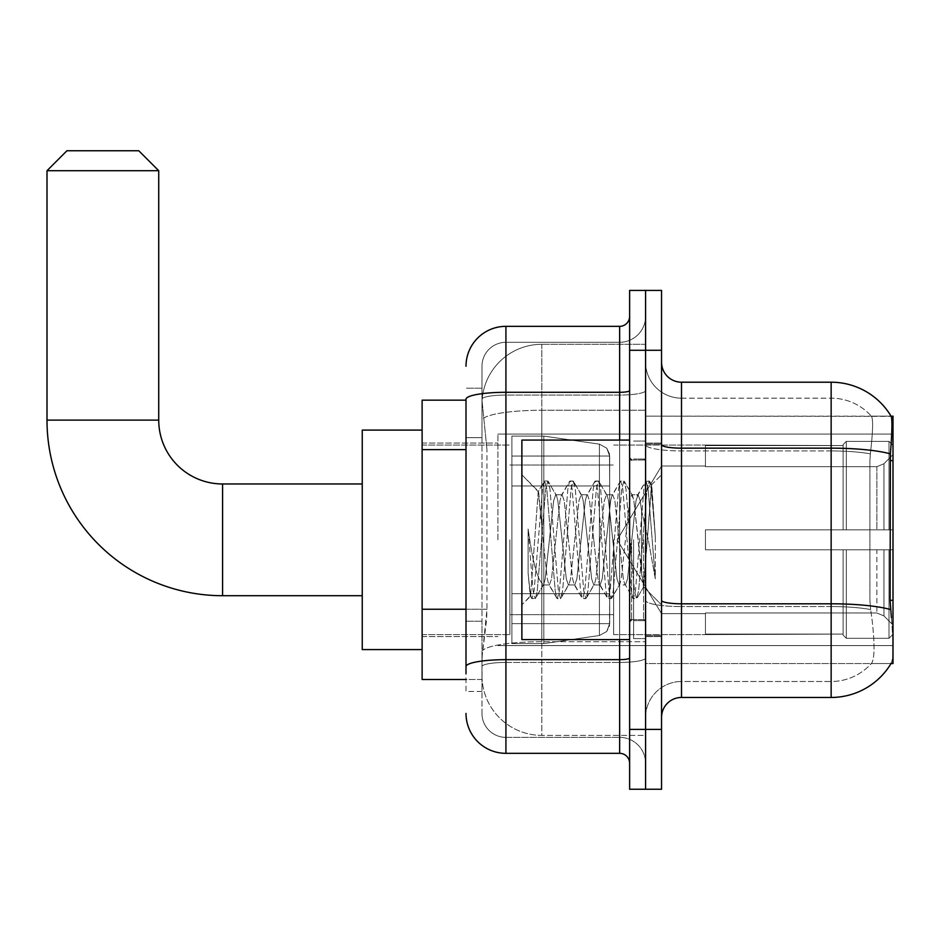 <?xml version="1.0" encoding="UTF-8"?>
<svg xmlns="http://www.w3.org/2000/svg" width="940" height="940" viewBox="0 0 940 940"><rect width="100%" height="100%" fill="white"/><g stroke="black" fill="none" stroke-linecap="round" stroke-linejoin="round"><path stroke-width="0.7" stroke-dasharray="4.7 3.53" d="M893 539.83L893 434.08L893 539.83M497.93 539.83L497.93 434.08L497.93 539.83M466.005 609.249L486.967 609.249L486.579 619.648L482.22 655.556L486.967 609.249L486.967 449.626L486.967 609.249L422.119 609.249L422.119 679.502L482.103 679.502L481.973 675.519A59.855 59.855 0 0 0 541.828 735.374L645.58 735.374L645.58 641.703L645.58 735.374L541.828 735.374L541.828 641.703L541.828 735.374A59.855 59.855 0 0 1 481.973 675.519L481.973 663.334L482.103 679.502L466.005 679.502M482.22 655.556L481.973 663.334L482.22 655.556M893 609.672L893 416.126L645.58 416.126L645.58 460.647L645.58 416.126L891.191 416.373C892.389 419.628 892.119 432.118 890.391 453.867L890.11 600.319L891.39 617.65C893.4 642.607 893.4 657.706 891.39 662.947L891.038 663.546L645.58 663.546L645.58 460.647L645.58 663.546L893 663.546L893 609.672M422.119 539.83L422.119 649.575L422.119 539.83M645.58 344.298L645.58 641.703L645.58 344.298L541.828 344.298L645.58 344.298M482.055 400.981L486.967 449.626L482.055 400.981A59.855 59.855 0 0 1 541.828 344.298A59.855 59.855 0 0 0 482.055 400.981A59.855 59.855 0 0 1 541.828 344.298L541.828 410.251L645.58 410.251L541.828 410.251L541.828 344.298M466.005 400.17L422.119 400.17L422.119 609.249M661.548 539.83L661.548 636.603L661.548 539.83M645.58 539.83L645.58 638.601L645.58 539.83M633.619 539.83L633.619 638.601L633.619 539.83M891.038 663.546L871.298 663.546L871.827 662.947L871.298 663.546L891.038 663.546A69.83 69.83 0 0 0 891.39 662.947C893.4 657.741 893.4 642.643 891.39 617.65M681.5 382.204L831.148 382.204L831.148 681.5A53.874 53.874 0 0 0 871.827 662.947C874.764 657.741 874.764 642.643 871.827 617.65L870.652 609.555L871.827 617.65C874.764 642.607 874.764 657.706 871.827 662.947A53.874 53.874 0 0 1 831.148 681.5L681.5 681.5L681.5 382.204A19.952 19.952 0 0 1 661.548 362.253L661.548 444.69L661.548 362.253M645.58 617.65L645.58 444.69L645.58 617.65M661.548 717.42L661.548 444.69L661.548 717.42A19.952 19.952 0 0 1 681.5 697.457L681.5 617.65L681.5 681.5L831.148 681.5L831.148 398.172A53.874 53.874 0 0 1 871.521 416.373L871.521 416.373A53.874 53.874 0 0 0 831.148 398.172L681.5 398.172A35.92 35.92 0 0 1 645.58 362.253L645.58 444.69L645.58 362.253A35.92 35.92 0 0 0 681.5 398.172L681.5 606.559A35.92 6.239 0 0 1 645.58 600.331A35.92 6.239 0 0 0 681.5 606.559L681.5 398.172A35.92 35.92 0 0 1 645.58 362.253M645.58 350.279L645.58 290.425L661.548 290.425L661.548 350.279L645.58 350.279L645.58 290.425L629.624 290.425L629.624 350.279L645.58 350.279L645.58 729.381L645.58 350.279M629.624 350.279L629.624 789.248L645.58 789.248L645.58 729.381L645.58 789.248L661.548 789.248L661.548 350.279M891.038 416.126A69.83 69.83 0 0 1 891.191 416.373A69.83 69.83 0 0 0 891.038 416.126L871.298 416.126L891.038 416.126M870.334 453.867C872.908 432.177 873.295 419.687 871.521 416.373C873.295 419.639 872.908 432.142 870.334 453.867L869.9 460.647L870.334 453.867A53.874 9.353 180 0 0 831.148 450.93A53.874 9.353 180 0 1 870.334 453.867M870.652 609.555L869.9 600.319L869.9 460.647L869.9 600.319L870.652 609.555A53.874 9.353 180 0 0 831.148 606.559A53.874 9.353 180 0 1 870.652 609.555M681.5 398.172L831.148 398.172A53.874 53.874 0 0 1 871.521 416.373A53.874 53.874 0 0 0 831.148 398.172L831.148 697.457L681.5 697.457M645.58 717.42A35.92 35.92 0 0 1 681.5 681.5A35.92 35.92 0 0 0 645.58 717.42A35.92 35.92 0 0 1 681.5 681.5M481.973 691.476L466.005 691.476L466.005 437.652L466.005 691.476L481.973 691.476L481.973 621.223L481.973 691.476M466.005 713.425A39.903 39.903 0 0 0 505.92 753.328L505.92 737.371A23.947 23.947 0 0 1 481.973 713.425L481.973 399.218L481.973 713.425A23.947 23.947 0 0 0 505.92 737.371L619.648 737.371L619.648 673.522L619.648 753.328A9.976 9.976 0 0 1 629.624 763.303L629.624 316.369L629.624 763.303M645.58 673.522L645.58 390.558L645.58 673.522M629.624 539.83L629.624 639.6L629.624 539.83M645.58 316.369L645.58 390.558L645.58 316.369A25.944 25.944 0 0 1 619.648 342.301A25.944 25.944 0 0 0 645.58 316.369A25.944 25.944 0 0 1 619.648 342.301L619.648 737.371L505.92 737.371L505.92 662.43L619.648 662.43A25.944 4.5 0 0 0 645.58 657.93A25.944 4.5 0 0 1 619.648 662.43L619.648 342.301L505.92 342.301L619.648 342.301M629.624 390.558A9.976 1.727 -0 0 1 619.648 392.297L505.92 392.297A39.903 6.933 180 0 0 466.005 399.218L466.005 666.589A39.903 6.933 180 0 1 505.92 659.657L505.92 326.345A39.903 39.903 0 0 0 466.005 366.248A39.903 39.903 0 0 1 505.92 326.345L619.648 326.345A9.976 9.976 0 0 0 629.624 316.369A9.976 9.976 0 0 1 619.648 326.345L619.648 673.522L619.648 662.43L505.92 662.43L505.92 342.301L505.92 395.059L619.648 395.059A25.944 4.5 0 0 0 645.58 390.558A25.944 4.5 0 0 1 619.648 395.059L505.92 395.059L505.92 673.522L505.92 659.657L619.648 659.657A9.976 1.727 0 0 0 629.624 657.93M505.92 753.328L619.648 753.328M466.005 666.589L466.005 673.522M481.973 437.652L481.973 621.223L481.973 388.197L481.973 437.652L466.005 437.652L481.973 437.652M481.973 366.248L481.973 399.218L481.973 366.248A23.947 23.947 0 0 1 505.92 342.301A23.947 23.947 0 0 0 481.973 366.248A23.947 23.947 0 0 1 505.92 342.301M645.58 763.303A25.944 25.944 0 0 0 619.648 737.371A25.944 25.944 0 0 1 645.58 763.303A25.944 25.944 0 0 0 619.648 737.371M481.973 388.197L466.005 388.197L481.973 388.197M629.624 639.6L521.876 639.6L521.876 440.073L521.876 604.878L521.876 440.073L629.624 440.073M541.828 525.765L538.209 491.655L530.571 596.183L528.115 573.318L528.115 529.02L529.796 539.83C533.427 564.082 537.433 578.441 541.828 582.918L541.828 539.83L541.828 582.918L543.073 584.927L541.828 582.918C537.433 578.441 533.427 564.082 529.796 539.83L528.115 529.02L533.051 590.766L535.154 598.639L533.051 590.766L528.115 529.02L528.115 573.318L529.878 590.766L531.476 598.204L529.878 590.766L528.115 573.318L530.231 596.066L531.993 598.639L530.231 596.066L521.876 604.878L530.571 596.183L538.209 491.655L544.143 481.468L542.545 488.906L534.108 590.766L531.993 598.639L535.671 598.204L531.993 598.639L534.108 590.766L542.545 488.906L544.66 481.022L538.209 491.655L521.876 474.794L538.608 491.514L541.828 525.765L541.828 539.83L541.828 525.765L543.073 539.83L541.828 525.765M568.418 539.83L564.2 500.785L562.085 494.746L561.415 495.31L559.97 500.785L551.522 578.887L549.407 584.927L548.749 584.363L547.303 578.887L543.073 539.83L547.303 578.887L548.749 584.363L556.809 598.204L555.223 590.766L546.774 488.906L544.66 481.022L547.832 481.022L545.717 488.906L537.269 590.766L535.671 598.204L543.743 584.363L543.073 584.927L549.407 584.927L556.809 598.204L555.223 590.766L546.774 488.906L544.66 481.022L547.832 481.022L545.717 488.906L537.269 590.766L535.671 598.204L543.073 584.927L549.407 584.927L551.522 578.887L559.97 500.785L561.415 495.31L569.487 481.468L567.889 488.906L559.441 590.766L557.326 598.639L556.809 598.204L560.499 598.639L558.384 590.766L549.935 488.906L547.832 481.022L556.41 495.31L555.752 494.746L553.637 500.785L545.188 578.887L543.743 584.363L545.188 578.887L553.637 500.785L555.752 494.746L562.085 494.746L569.487 481.468L567.889 488.906L559.441 590.766L557.326 598.639L560.499 598.639L558.384 590.766L549.935 488.906L548.349 481.468L555.752 494.746L562.085 494.746L564.2 500.785L572.636 578.887L574.082 584.363L572.636 578.887L568.418 539.83M562.085 539.83L557.855 500.785L556.41 495.31L557.855 500.785L566.303 578.887L568.418 584.927L566.303 578.887L562.085 539.83M593.763 539.83L589.533 500.785L587.418 494.746L586.76 495.31L585.314 500.785L576.866 578.887L574.751 584.927L574.082 584.363L582.154 598.204L580.556 590.766L572.107 488.906L570.004 481.022L569.487 481.468L573.165 481.022L571.062 488.906L562.614 590.766L560.499 598.639L569.088 584.363L568.418 584.927L574.751 584.927L582.154 598.204L580.556 590.766L572.107 488.906L570.004 481.022L573.165 481.022L571.062 488.906L562.614 590.766L561.015 598.204L568.418 584.927L574.751 584.927L576.866 578.887L585.314 500.785L586.76 495.31L594.82 481.468L593.234 488.906L584.786 590.766L582.671 598.639L582.154 598.204L585.843 598.639L583.728 590.766L575.28 488.906L573.165 481.022L581.754 495.31L581.085 494.746L578.981 500.785L570.533 578.887L569.088 584.363L570.533 578.887L578.981 500.785L581.085 494.746L587.418 494.746L594.82 481.468L593.234 488.906L584.786 590.766L582.671 598.639L585.843 598.639L583.728 590.766L575.28 488.906L573.682 481.468L581.085 494.746L587.418 494.746L589.533 500.785L597.981 578.887L599.426 584.363L597.981 578.887L593.763 539.83M587.418 539.83L583.199 500.785L581.754 495.31L583.199 500.785L591.648 578.887L593.763 584.927L591.648 578.887L587.418 539.83M619.096 539.83L614.877 500.785L612.763 494.746L612.093 495.31L610.648 500.785L602.199 578.887L600.096 584.927L599.426 584.363L607.499 598.204L605.9 590.766L597.452 488.906L595.337 481.022L594.82 481.468L598.51 481.022L596.395 488.906L587.947 590.766L585.843 598.639L594.421 584.363L593.763 584.927L600.096 584.927L607.499 598.204L605.9 590.766L597.452 488.906L595.337 481.022L598.51 481.022L596.395 488.906L587.947 590.766L586.36 598.204L593.763 584.927L600.096 584.927L602.199 578.887L610.648 500.785L612.093 495.31L620.165 481.468L618.567 488.906L610.119 590.766L608.016 598.639L607.499 598.204L611.176 598.639L609.061 590.766L600.625 488.906L598.51 481.022L607.099 495.31L606.429 494.746L604.314 500.785L595.866 578.887L594.421 584.363L595.866 578.887L604.314 500.785L606.429 494.746L612.763 494.746L620.165 481.468L618.567 488.906L610.119 590.766L608.016 598.639L611.176 598.639L609.061 590.766L600.625 488.906L599.027 481.468L606.429 494.746L612.763 494.746L614.877 500.785L623.326 578.887L624.759 584.363L623.326 578.887L619.096 539.83M612.763 539.83L608.544 500.785L607.099 495.31L608.544 500.785L616.981 578.887L619.096 584.927L616.981 578.887L612.763 539.83M641.597 510.866L641.597 573.905L633.877 500.785L631.762 494.746L629.659 500.785L621.211 578.887L619.096 584.927L625.429 584.927L632.832 598.204L631.245 590.766L622.797 488.906L620.682 481.022L620.165 481.468L623.855 481.022L621.74 488.906L613.291 590.766L611.176 598.639L619.766 584.363L619.096 584.927L625.429 584.927L632.832 598.204L631.245 590.766L622.797 488.906L620.682 481.022L623.855 481.022L621.74 488.906L613.291 590.766L611.693 598.204L619.766 584.363L621.211 578.887L629.659 500.785L631.762 494.746L638.107 494.746L635.992 500.785L627.544 578.887L625.429 584.927L627.544 578.887L635.992 500.785L637.438 495.31L645.51 481.468L643.912 488.906L635.464 590.766L633.349 598.639L632.832 598.204L636.521 598.639L634.406 590.766L625.958 488.906L623.855 481.022L632.432 495.31L631.762 494.746L638.107 494.746L645.51 481.468L643.912 488.906L635.464 590.766L633.349 598.639L636.521 598.639L634.406 590.766L625.958 488.906L624.371 481.468L632.432 495.31L633.877 500.785L643.395 586.725L651.773 485.028L655.309 536.458L655.309 578.805L648.318 539.83L641.597 510.866L640.211 500.785L638.107 494.746L640.211 500.785L641.597 510.866L641.597 573.905L643.806 586.572L651.432 484.911L655.309 536.458L651.303 488.906L649.188 481.022L647.073 488.906L638.636 590.766L636.521 598.639L638.636 590.766L647.073 488.906L649.188 481.022L651.303 488.906L655.309 536.458L655.309 578.805L648.13 488.906L646.027 481.022L645.51 481.468L649.188 481.022L646.027 481.022L648.13 488.906L655.309 578.805L648.318 539.83L641.597 510.866M422.119 649.575L362.253 649.575L422.119 649.575L362.253 649.575L422.119 649.575L362.253 649.575L422.119 649.575L362.253 649.575L362.253 430.097L362.253 649.575L362.253 430.097L362.253 649.575L362.253 430.097L362.253 649.575L362.253 430.097L362.253 649.575L362.253 430.097L362.253 649.575L362.253 430.097L362.253 649.575L362.253 430.097L362.253 649.575L362.253 483.971L222.58 483.971L222.58 595.702A175.58 175.58 0 0 1 47 420.121L47 170.704L158.731 170.704L47 170.704L158.731 170.704L47 170.704L158.731 170.704L47 170.704L158.731 170.704L47 170.704L158.731 170.704L47 170.704L158.731 170.704L47 170.704L158.731 170.704L47 170.704L158.731 170.704L138.779 150.753L66.951 150.753L138.779 150.753L158.731 170.704L158.731 420.121L158.731 170.704L138.779 150.753L66.951 150.753L47 170.704L66.951 150.753L138.779 150.753L66.951 150.753L138.779 150.753L158.731 170.704L158.731 420.121L158.731 170.704L138.779 150.753L66.951 150.753L47 170.704L47 420.121L47 170.704L66.951 150.753L138.779 150.753L66.951 150.753L138.779 150.753L158.731 170.704L158.731 420.121L158.731 170.704L138.779 150.753L66.951 150.753L47 170.704L47 420.121L47 170.704L66.951 150.753L138.779 150.753L66.951 150.753L138.779 150.753L66.951 150.753L47 170.704L47 420.121L47 170.704M422.119 430.097L362.253 430.097L422.119 430.097L362.253 430.097L422.119 430.097L362.253 430.097L422.119 430.097L362.253 430.097L362.253 539.83L362.253 483.971L222.58 483.971A63.85 63.85 0 0 1 158.731 420.121L158.731 170.704M705.447 529.855L705.447 539.83L705.447 529.855L876.891 529.855L705.447 529.855L843.121 529.855L843.121 444.585L843.121 529.855L846.306 529.855L846.306 441.377L846.306 529.855L705.447 529.855L705.447 549.806L843.121 549.806L843.121 634.089L843.121 549.806L705.447 549.806L705.447 529.855L705.447 549.806L705.447 529.855L893 529.855L893 445.384L893 529.855L889.005 529.855L889.005 441.377L889.005 529.855L846.306 529.855L893 529.855L893 454.619L893 529.855L705.447 529.855L843.121 529.855L843.121 444.585L843.121 445.584L705.447 445.055L843.121 445.584L843.121 529.855L843.121 444.585L846.306 441.377L843.121 444.585L843.121 529.855L846.306 529.855L846.306 441.377L889.005 441.377L846.306 441.377L846.306 529.855L705.447 529.855L705.447 549.806L893 549.806L893 634.289L893 549.806L889.005 549.806L889.005 638.295L893 634.289L889.005 638.295L889.005 549.806L846.306 549.806L846.306 638.295L889.005 638.295L846.306 638.295L846.306 549.806L843.121 549.806L843.121 635.087L846.306 638.295L843.121 635.087L843.121 549.806L893 549.806L893 634.289L893 625.053L883.952 615.935L876.891 612.986L883.952 615.935L893 625.053L893 549.806L705.447 549.806L843.121 549.806L843.121 634.089L705.447 634.606L843.121 634.089L843.121 635.087L843.121 549.806L705.447 549.806L705.447 529.855L705.447 549.806L705.447 529.855L893 529.855L893 445.384L889.005 441.377L893 445.384L893 529.855L889.005 529.855L889.005 441.377L889.005 529.855L846.306 529.855L893 529.855L893 454.619L883.952 463.737L893 454.619L893 529.855L705.447 529.855L843.121 529.855L843.121 444.585L843.121 445.584L705.447 445.584L705.447 466.687L876.891 466.687L705.447 466.687L705.447 445.055L843.121 445.584L843.121 529.855L843.121 444.585L846.306 441.377L843.121 444.585L843.121 529.855L846.306 529.855L846.306 441.377L889.005 441.377L846.306 441.377L846.306 529.855L705.447 529.855L705.447 549.806L893 549.806L893 634.289L893 549.806L889.005 549.806L889.005 638.295L893 634.289L889.005 638.295L889.005 549.806L846.306 549.806L846.306 638.295L889.005 638.295L846.306 638.295L846.306 549.806L843.121 549.806L843.121 635.087L846.306 638.295L843.121 635.087L843.121 549.806L893 549.806L893 634.289L893 625.053L883.952 615.935L876.891 612.986L705.447 612.986L876.891 612.986L883.952 615.935L893 625.053L893 549.806L705.447 549.806L843.121 549.806L843.121 634.089L705.447 634.089L705.447 612.986L705.447 634.606L843.121 634.089L843.121 635.087L843.121 549.806L705.447 549.806L705.447 529.855L705.447 549.806L705.447 529.855L893 529.855L893 445.384L889.005 441.377L893 445.384L893 529.855L889.005 529.855L889.005 441.377L889.005 529.855L846.306 529.855L893 529.855L893 454.619L883.952 463.737L876.891 466.687L883.952 463.737L893 454.619L893 529.855L705.447 529.855L843.121 529.855L843.121 444.585L843.121 445.584L705.447 445.584L705.447 466.687L876.891 466.687L705.447 466.687L705.447 445.055L843.121 445.584L843.121 529.855L843.121 444.585L846.306 441.377L843.121 444.585L843.121 529.855L846.306 529.855L846.306 441.377L889.005 441.377L846.306 441.377L846.306 529.855L705.447 529.855L705.447 549.806L893 549.806L893 634.289L893 549.806L889.005 549.806L889.005 638.295L893 634.289L889.005 638.295L889.005 549.806L846.306 549.806L846.306 638.295L889.005 638.295L846.306 638.295L846.306 549.806L843.121 549.806L843.121 635.087L846.306 638.295L843.121 635.087L843.121 549.806L893 549.806L893 634.289L893 625.053L883.952 615.935L876.891 612.986L705.447 612.986L876.891 612.986L883.952 615.935L893 625.053L893 549.806L705.447 549.806L843.121 549.806L843.121 634.089L705.447 634.089L705.447 612.986L705.447 634.606L843.121 634.089L843.121 635.087L843.121 549.806L705.447 549.806L705.447 529.855L705.447 549.806L705.447 529.855L893 529.855L893 445.384L889.005 441.377L893 445.384L893 529.855L889.005 529.855L889.005 441.377L889.005 529.855L846.306 529.855L893 529.855L893 454.619L883.952 463.737L876.891 466.687L883.952 463.737L893 454.619L893 529.855L705.447 529.855L843.121 529.855L843.121 444.585L843.121 445.584L705.447 445.584L705.447 466.687L876.891 466.687L705.447 466.687L705.447 445.055L843.121 445.584L843.121 529.855L843.121 444.585L846.306 441.377L843.121 444.585L843.121 529.855L846.306 529.855L846.306 441.377L889.005 441.377L846.306 441.377L846.306 529.855L705.447 529.855L705.447 549.806L893 549.806L893 634.289L893 549.806L889.005 549.806L889.005 638.295L893 634.289L889.005 638.295L889.005 549.806L846.306 549.806L846.306 638.295L889.005 638.295L846.306 638.295L846.306 549.806L843.121 549.806L843.121 635.087L846.306 638.295L843.121 635.087L843.121 549.806L893 549.806L893 634.289L893 625.053L883.952 615.935L876.891 612.986L705.447 612.986L876.891 612.986L883.952 615.935L893 625.053L893 549.806L705.447 549.806L843.121 549.806L843.121 634.089L705.447 634.089L705.447 612.986L705.447 634.606L843.121 634.089L843.121 635.087L843.121 549.806L705.447 549.806L705.447 529.855L705.447 549.806L705.447 529.855L893 529.855L893 445.384L889.005 441.377L893 445.384L893 529.855L889.005 529.855L889.005 441.377L889.005 529.855L846.306 529.855L893 529.855L893 454.619L883.952 463.737L876.891 466.687L883.952 463.737L893 454.619L893 529.855L705.447 529.855L843.121 529.855L843.121 444.585L843.121 445.584L705.447 445.584L705.447 466.687L876.891 466.687L705.447 466.687L705.447 445.055L843.121 445.584L843.121 529.855L843.121 444.585L846.306 441.377L843.121 444.585L843.121 529.855L846.306 529.855L846.306 441.377L889.005 441.377L846.306 441.377L846.306 529.855L705.447 529.855L705.447 549.806L893 549.806L893 634.289L893 549.806L889.005 549.806L889.005 638.295L893 634.289L889.005 638.295L889.005 549.806L846.306 549.806L846.306 638.295L889.005 638.295L846.306 638.295L846.306 549.806L843.121 549.806L843.121 635.087L846.306 638.295L843.121 635.087L843.121 549.806L893 549.806L893 634.289L893 625.053L883.952 615.935L876.891 612.986L705.447 612.986L876.891 612.986L883.952 615.935L893 625.053L893 549.806L705.447 549.806L843.121 549.806L843.121 634.089L705.447 634.089L705.447 612.986L705.447 634.606L843.121 634.089L843.121 635.087L843.121 549.806L705.447 549.806L705.447 529.855L705.447 549.806L705.447 529.855L893 529.855L893 445.384L889.005 441.377L893 445.384L893 529.855L889.005 529.855L889.005 441.377L889.005 529.855L846.306 529.855L893 529.855L893 454.619L883.952 463.737L876.891 466.687L883.952 463.737L893 454.619L893 529.855L705.447 529.855L843.121 529.855L843.121 444.585L843.121 445.584L705.447 445.584L705.447 466.687L876.891 466.687L705.447 466.687L705.447 445.055L843.121 445.584L843.121 529.855L843.121 444.585L846.306 441.377L843.121 444.585L843.121 529.855L846.306 529.855L846.306 441.377L889.005 441.377L846.306 441.377L846.306 529.855L705.447 529.855L705.447 549.806L893 549.806L893 634.289L893 549.806L889.005 549.806L889.005 638.295L893 634.289L889.005 638.295L889.005 549.806L846.306 549.806L846.306 638.295L889.005 638.295L846.306 638.295L846.306 549.806L843.121 549.806L843.121 635.087L846.306 638.295L843.121 635.087L843.121 549.806L893 549.806L893 634.289L893 625.053L883.952 615.935L876.891 612.986L705.447 612.986L876.891 612.986L883.952 615.935L893 625.053L893 549.806L705.447 549.806L843.121 549.806L843.121 634.089L705.447 634.089L705.447 612.986L705.447 634.606L843.121 634.089L843.121 635.087L843.121 549.806L705.447 549.806L705.447 529.855L705.447 549.806L705.447 529.855L893 529.855L893 445.384L889.005 441.377L893 445.384L893 529.855L889.005 529.855L889.005 441.377L889.005 529.855L846.306 529.855L893 529.855L893 454.619L883.952 463.737L876.891 466.687L883.952 463.737L893 454.619L893 529.855L705.447 529.855L843.121 529.855L843.121 444.585L843.121 445.584L705.447 445.584L705.447 466.687L876.891 466.687L705.447 466.687L705.447 445.055L843.121 445.584L843.121 529.855L843.121 444.585L846.306 441.377L843.121 444.585L843.121 529.855L846.306 529.855L846.306 441.377L889.005 441.377L846.306 441.377L846.306 529.855L705.447 529.855L705.447 549.806L893 549.806L893 634.289L893 549.806L889.005 549.806L889.005 638.295L893 634.289L889.005 638.295L889.005 549.806L846.306 549.806L846.306 638.295L889.005 638.295L846.306 638.295L846.306 549.806L843.121 549.806L843.121 635.087L846.306 638.295L843.121 635.087L843.121 549.806L893 549.806L893 634.289L893 625.053L883.952 615.935L876.891 612.986L705.447 612.986L876.891 612.986L883.952 615.935L893 625.053L893 549.806L705.447 549.806L843.121 549.806L843.121 634.089L705.447 634.089L705.447 612.986L705.447 634.606L843.121 634.089L843.121 549.806L705.447 549.806L705.447 529.855M613.655 539.83L613.655 634.606L613.655 539.83M509.903 539.83L509.903 634.606L509.903 539.83M511.901 485.957L511.901 643.595L511.901 593.704L609.672 593.704L609.672 623.631L609.672 456.029L609.672 485.968L511.901 485.957L511.901 456.029L511.901 623.631L511.901 593.704L609.672 593.704L609.672 456.029L609.672 485.968L511.901 485.957L511.901 436.078L511.901 643.595L511.901 593.704L609.672 593.704L609.672 456.029L609.672 485.968L511.901 485.957L511.901 456.029L511.901 623.631L511.901 593.704L543.825 593.704L543.825 436.078L543.825 485.957L511.901 485.957L511.901 436.078L511.901 643.595L511.901 593.704L609.672 593.704L609.672 456.029L609.672 485.968L511.901 485.957L511.901 456.029L511.901 623.631L511.901 593.704L609.672 593.704L609.672 456.029L609.672 485.968L511.901 485.957L511.901 436.078L511.901 643.595L511.901 593.704L609.672 593.704L609.672 456.029L609.672 485.968L511.901 485.957L511.901 456.029L511.901 623.631L511.901 593.704L543.825 593.704L543.825 436.078L543.825 485.957L511.901 485.957L511.901 436.078L511.901 643.595L511.901 593.704L609.672 593.704L609.672 456.029L609.672 485.968L511.901 485.957L511.901 456.029L511.901 623.631L511.901 593.704L609.672 593.704L609.672 456.029L609.672 485.968L511.901 485.957L511.901 436.078L511.901 643.595L511.901 593.704L609.672 593.704L609.672 623.655L511.901 623.631L511.901 593.704L543.825 593.704L543.825 643.595L543.825 436.078L543.825 485.957L511.901 485.957L511.901 456.029L511.901 623.631L511.901 593.704L609.672 593.704L609.672 623.655L511.901 623.631L511.901 593.704L609.672 593.704L609.672 623.655L511.901 623.631L511.901 456.029L511.901 623.631L609.672 623.631L511.901 623.631L609.672 623.631L511.901 623.631L609.672 623.631L606.758 631.48L599.426 635.499L599.426 593.704L609.672 593.704L609.484 625.723L606.758 631.48L599.426 635.499L599.426 593.704L609.672 593.704L609.484 625.723L606.758 631.48L599.426 635.499L599.426 593.704L609.672 593.704L609.484 625.723L606.758 631.48L599.426 635.499L599.426 593.704L609.672 593.704L609.484 625.723L606.758 631.48L599.426 635.499L599.426 593.704L543.825 593.704L543.825 643.595L543.825 436.078L543.825 485.957L511.901 485.957L511.901 643.595L511.901 593.704L609.672 593.704L609.484 625.723L606.758 631.48L599.426 635.499L599.426 593.704L543.825 593.704L543.825 643.595L543.825 436.078L543.825 485.957L599.426 485.957L543.825 485.957L543.825 436.078L543.825 485.957L599.426 485.957L543.825 485.957L543.825 436.078L543.825 643.595L543.825 539.83L543.825 643.595L543.825 593.704L599.426 593.704L543.825 593.704L543.825 643.595L543.825 593.704L511.901 593.704L511.901 643.595L543.825 643.595L599.426 635.499L599.426 593.704L599.426 635.499L543.825 643.595L511.901 643.595L543.825 643.595L599.426 635.499L543.825 643.595L511.901 643.595L543.825 643.595L599.426 635.499L543.825 643.595L511.901 643.595L543.825 643.595L599.426 635.499L606.758 631.48L609.672 623.655L606.758 631.48L599.426 635.499L543.825 643.595L511.901 643.595L511.901 436.078L543.825 436.078L599.426 444.162L599.426 635.499L599.426 444.162L599.426 635.499L599.426 444.162L599.426 635.499L599.426 444.162L599.426 635.499L599.426 444.162L606.758 448.192L609.672 456.018L511.901 456.029L511.901 485.957L511.901 436.078L543.825 436.078L599.426 444.162L606.758 448.192L609.672 456.018L511.901 456.029L511.901 485.957L609.672 485.957L599.426 485.957L599.426 444.162L606.758 448.192L609.672 456.018L511.901 456.029L609.672 456.018L511.901 456.029L609.672 456.018L511.901 456.029L609.672 456.018L609.672 485.957L511.901 485.957L609.672 485.957L599.426 485.957L599.426 444.162L543.825 436.078L511.901 436.078L543.825 436.078L599.426 444.162L606.758 448.192L609.672 456.018L609.672 485.957L599.426 485.957L599.426 444.162L606.758 448.192L609.484 453.95L609.672 485.957L511.901 485.957M222.58 595.702A175.58 175.58 0 0 1 47 420.121L158.731 420.121L47 420.121A175.58 175.58 0 0 0 222.58 595.702A175.58 175.58 0 0 1 47 420.121A175.58 175.58 0 0 0 222.58 595.702A175.58 175.58 0 0 1 47 420.121A175.58 175.58 0 0 0 222.58 595.702L362.253 595.702M362.253 483.971L222.58 483.971A63.85 63.85 0 0 1 158.731 420.121L47 420.121M222.58 483.971A63.85 63.85 0 0 1 158.731 420.121A63.85 63.85 0 0 0 222.58 483.971A63.85 63.85 0 0 1 158.731 420.121A63.85 63.85 0 0 0 222.58 483.971A63.85 63.85 0 0 1 158.731 420.121M876.891 466.687L883.952 463.737L876.891 466.687L705.447 466.687L876.891 466.687L883.952 463.737L893 454.619L893 445.384L889.005 441.377L893 445.384L893 454.619L883.952 463.737L876.891 466.687L705.447 466.687L705.447 445.584L705.447 466.687L876.891 466.687L883.952 463.737L893 454.619L893 529.855L893 445.384L893 529.855L889.005 529.855L889.005 441.377L889.005 529.855L846.306 529.855L893 529.855L893 445.384L889.005 441.377L846.306 441.377L843.121 444.585L843.121 445.584L843.121 444.585L846.306 441.377L889.005 441.377L893 445.384L893 454.619L883.952 463.737L876.891 466.687L876.891 529.855L893 529.855L876.891 529.855L876.891 466.687M705.447 612.986L876.891 612.986L705.447 612.986L705.447 634.089L705.447 612.986L876.891 612.986L883.952 615.935L876.891 612.986L705.447 612.986L705.447 634.606L843.121 634.089L705.447 634.089L705.447 612.986M705.447 466.687L705.447 445.055L843.121 445.584L705.447 445.584L705.447 466.687M843.121 549.806L843.121 635.087L846.306 638.295L889.005 638.295L893 634.289L893 549.806L893 634.289L889.005 638.295L889.005 549.806L889.005 638.295L846.306 638.295L846.306 549.806L846.306 638.295L843.121 635.087L843.121 549.806L846.306 549.806L843.121 549.806M843.121 634.089L843.121 635.087L843.121 634.089M889.005 549.806L846.306 549.806L889.005 549.806M893 549.806L893 634.289L893 625.053L883.952 615.935L893 625.053L893 549.806L883.952 549.806L893 549.806M876.891 549.806L705.447 549.806L705.447 539.83L705.447 549.806L876.891 549.806L876.891 612.986L876.891 549.806M609.672 485.957L599.426 485.957L599.426 444.162L543.825 436.078L511.901 436.078L543.825 436.078L599.426 444.162L606.758 448.192L609.484 453.95L609.672 485.957L609.484 453.95L606.758 448.192L599.426 444.162L543.825 436.078L511.901 436.078L543.825 436.078L599.426 444.162L606.758 448.192L609.484 453.95L609.672 485.957M541.828 641.703A59.855 10.399 180 0 0 482.69 650.492A59.855 10.399 180 0 1 541.828 641.703L645.58 641.703L541.828 641.703L541.828 410.251L541.828 641.703M893 600.319L890.11 600.319M893 460.647L890.11 460.647M483.536 418.288A59.855 10.399 180 0 1 541.828 410.251A59.855 10.399 180 0 0 483.536 418.288M481.973 675.519A59.855 59.855 0 0 0 541.828 735.374M466.005 449.626L422.119 449.626M890.603 609.555A69.83 12.126 180 0 0 831.148 603.797L681.5 603.797A19.952 3.466 0 0 1 661.548 600.331M661.548 444.69A19.952 3.466 0 0 0 681.5 448.157L831.148 448.157A69.83 12.126 180 0 1 890.391 453.867M661.548 729.381L629.624 729.381M831.148 450.93L681.5 450.93A35.92 6.239 0 0 1 645.58 444.69A35.92 6.239 0 0 0 681.5 450.93L831.148 450.93M831.148 606.559L681.5 606.559L831.148 606.559M619.648 639.6L619.648 440.073M505.92 395.059A23.947 4.16 180 0 0 481.973 399.218A23.947 4.16 180 0 1 505.92 395.059M505.92 662.43A23.947 4.16 180 0 0 481.973 666.589A23.947 4.16 180 0 1 505.92 662.43M505.92 737.371A23.947 23.947 0 0 1 481.973 713.425M481.973 621.223L466.005 621.223L481.973 621.223M643.595 539.83L643.595 619.648L643.595 539.83M631.621 539.83L631.621 619.648L631.621 539.83M883.952 549.806L883.952 615.935L883.952 549.806M883.952 463.737L883.952 529.855L883.952 463.737M599.426 485.957L599.426 444.162L599.426 485.957M497.93 434.08L893 434.08L497.93 434.08M422.119 443.069L497.93 443.069L422.119 443.069M422.119 636.603L497.93 636.603L422.119 636.603M497.93 645.58L893 645.58L497.93 645.58M645.58 443.069L661.548 443.069L645.58 443.069M633.619 638.601L645.58 638.601L633.619 638.601M645.58 459.026L633.619 459.026L645.58 459.026M645.58 620.647L633.619 620.647L645.58 620.647M633.619 441.072L645.58 441.072L633.619 441.072M645.58 636.603L661.548 636.603L645.58 636.603M629.624 460.024L645.58 460.024L629.624 460.024M629.624 619.648L645.58 619.648L629.624 619.648M645.58 635.605L661.548 635.605L645.58 635.605M631.621 460.024L643.595 460.024L645.58 458.027L643.595 460.024L631.621 460.024L629.624 458.027M631.621 619.648L643.595 619.648L645.58 621.645L643.595 619.648L631.621 619.648L629.624 621.645M651.432 484.911L661.548 474.794L651.432 484.911M643.395 586.725L661.548 604.878L643.395 586.725M645.58 444.056L661.548 444.056L645.58 444.056M643.806 586.584L637.038 598.204L643.806 586.584M651.773 485.028L649.705 481.468L651.773 485.028M617.192 539.83L661.548 466.005L705.447 466.005L661.548 466.005L705.447 466.005L661.548 466.005L705.447 466.005L661.548 466.005L705.447 466.005L661.548 466.005L617.192 539.83L661.548 613.655L705.447 613.655L661.548 613.655L705.447 613.655L661.548 613.655L705.447 613.655L661.548 613.655L705.447 613.655L661.548 613.655L617.192 539.83L661.548 466.005L617.192 539.83L661.548 613.655L617.192 539.83L661.548 466.005L617.192 539.83L661.548 613.655L617.192 539.83L661.548 466.005L617.192 539.83L661.548 613.655L617.192 539.83M613.655 634.606L705.447 634.606L613.655 634.606M509.903 614.654L613.655 614.654L509.903 614.654M422.119 634.606L509.903 634.606L422.119 634.606M422.119 445.055L509.903 445.055L422.119 445.055M509.903 465.006L613.655 465.006L509.903 465.006M613.655 445.055L705.447 445.055L613.655 445.055"/><path stroke-width="1.41" d="M891.038 663.546L891.39 662.947A69.83 69.83 0 0 1 831.148 697.457A69.83 69.83 0 0 0 891.038 663.546L893 663.546L893 416.126L891.191 416.373A69.83 69.83 0 0 0 831.148 382.204A69.83 69.83 0 0 1 891.038 416.126A69.83 69.83 0 0 0 831.148 382.204L681.5 382.204A19.952 19.952 0 0 1 661.548 362.253A19.952 19.952 0 0 0 681.5 382.204L681.5 697.457A19.952 19.952 0 0 0 661.548 717.42M466.005 400.17L422.119 400.17L422.119 679.502L466.005 679.502M645.58 729.381L645.58 789.248L661.548 789.248L661.548 729.381L645.58 729.381L645.58 789.248L629.624 789.248L629.624 729.381L645.58 729.381L645.58 350.279L645.58 729.381M629.624 729.381L629.624 290.425L645.58 290.425L645.58 350.279L645.58 290.425L661.548 290.425L661.548 729.381M891.39 617.65L890.11 600.319L890.391 453.867C892.119 432.165 892.389 419.675 891.191 416.373A69.83 69.83 0 0 0 831.148 382.204L831.148 448.157L681.5 448.157A19.952 3.466 0 0 1 661.548 444.69M890.603 609.555A69.83 12.126 180 0 0 831.148 603.797L831.148 697.457L681.5 697.457M466.005 673.522L466.005 399.218A39.903 6.933 180 0 1 505.92 392.297L619.648 392.297L619.648 326.345A9.976 9.976 0 0 0 629.624 316.369M466.005 366.248A39.903 39.903 0 0 1 505.92 326.345L505.92 753.328L619.648 753.328L619.648 639.6M505.92 326.345L619.648 326.345M629.624 763.303A9.976 9.976 0 0 0 619.648 753.328M505.92 753.328A39.903 39.903 0 0 1 466.005 713.425M629.624 440.073L521.876 440.073L521.876 639.6L629.624 639.6M362.253 595.702L222.58 595.702A175.58 175.58 0 0 1 47 420.121L47 170.704L66.951 150.753L138.779 150.753L158.731 170.704L47 170.704M222.58 595.702L222.58 483.971A63.85 63.85 0 0 1 158.731 420.121L158.731 170.704M422.119 430.097L362.253 430.097L362.253 649.575L422.119 649.575M893 460.647L890.11 460.647M893 600.319L890.11 600.319M466.005 449.626L422.119 449.626M466.005 609.249L422.119 609.249M890.391 453.867A69.83 12.126 180 0 0 831.148 448.157L831.148 603.797L681.5 603.797A19.952 3.466 -0 0 1 661.548 600.331M661.548 350.279L629.624 350.279M629.624 657.93A9.976 1.727 0 0 1 619.648 659.657L505.92 659.657A39.903 6.933 180 0 0 466.005 666.589M619.648 440.073L619.648 392.297A9.976 1.727 0 0 0 629.624 390.558M47 420.121L158.731 420.121M631.621 460.024L629.624 458.027M631.621 619.648L629.624 621.645M362.253 483.971L222.58 483.971"/></g></svg>
